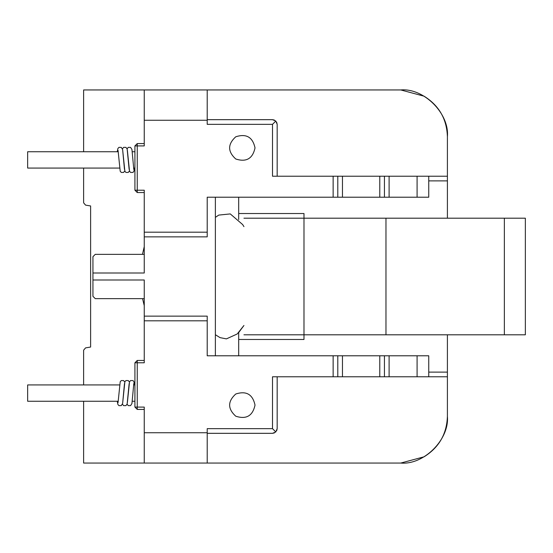 <?xml version="1.0" encoding="UTF-8"?>
<svg xmlns="http://www.w3.org/2000/svg" width="553" height="553" viewBox="0 0 553 553"><rect width="100%" height="100%" fill="white"/><g stroke="black" fill="none" stroke-linecap="round" stroke-linejoin="round"><path stroke-width="0.83" d="M238.696 197.214L238.696 219.562M215.373 334.717L220.032 337.634L226.419 338.885L237.209 333.977L243.942 325.475L238.696 332.533L238.696 355.786M144.25 298.655L95.275 298.655L92.945 296.325L92.945 273.002L144.25 273.002L144.25 236.857L207.209 236.857L207.209 197.214L215.373 197.214L215.373 355.786L207.209 355.786L207.209 316.143L144.25 316.143L144.25 320.809L207.209 320.809M243.942 334.8L303.984 334.8L303.991 213.534L238.696 213.534L303.991 213.534L238.696 213.534L303.991 213.534L303.991 218.2L243.942 218.2M238.696 213.534L303.991 213.534L238.696 213.534L303.991 213.534L303.991 339.466L238.696 339.466L303.991 339.466L238.696 339.466L303.991 339.466L303.991 334.8L525.302 334.8M385.966 334.8L385.966 218.2L525.302 218.2M303.991 218.2L303.991 213.534L303.991 218.2L385.966 218.2M428.748 376.773L384.439 376.773L384.439 355.786L428.748 355.786L428.748 376.773L447.405 376.773L447.405 416.416C446.776 434.008 438.999 447.467 424.082 456.806L400.766 463.055C423.84 465.142 449.485 439.49 447.405 416.416L447.405 334.8M303.991 334.8L303.991 339.466L303.991 334.8L303.991 339.466L303.991 334.8L303.991 339.466L238.696 339.466M276.749 430.6L277.171 428.658L275.802 431.955L272.505 428.658L207.209 428.658L207.209 463.055L83.621 463.055L83.621 401.257M277.171 176.227L277.171 124.342L275.802 121.045L272.505 124.342L207.209 124.342L207.209 89.945L83.621 89.945L83.621 151.743M144.25 192.548L137.255 192.548L137.255 145.909L144.25 145.909L144.25 89.945L400.766 89.945L424.082 96.194C438.999 105.533 446.776 118.992 447.405 136.584L447.405 176.227L447.405 136.584C449.485 113.51 423.84 87.858 400.766 89.945L424.082 96.194C438.999 105.533 446.776 118.992 447.405 136.584M144.25 416.416L144.25 409.42L137.255 409.42L137.255 360.452L144.25 360.452M137.255 192.548L134.918 190.218L134.918 145.909L137.255 145.909L137.255 143.58L144.25 143.58L144.25 136.584M83.621 384.936L83.621 350.18L85.563 347.885L90.616 347.042L90.616 205.958L85.563 205.115L83.621 202.82L83.621 168.064M384.439 355.786L207.209 355.786M447.405 218.2L447.405 176.227L272.505 176.227L272.505 124.342M428.748 176.227L428.748 197.214L389.105 197.214L389.105 176.227M207.209 197.214L389.105 197.214M384.439 376.773L337.8 376.773L337.8 355.786M337.8 376.773L272.505 376.773L272.505 428.658M277.171 428.658L277.171 376.773M275.802 431.955L272.505 433.324L274.378 432.93M207.209 433.324L272.505 433.324M447.405 416.416C446.776 434.008 438.999 447.467 424.082 456.806L400.766 463.055L144.25 463.055L144.25 407.091L134.918 407.091L134.918 362.782L137.255 360.452M337.8 197.214L337.8 176.227M275.802 121.045L272.505 119.676L207.209 119.676M384.439 197.214L384.439 176.227M134.918 190.218L144.25 190.218L144.25 232.191L207.209 232.191M134.918 145.909L137.255 143.58M134.918 407.091L137.255 409.42M277.171 124.342L276.638 122.172M274.378 120.063L272.505 119.676M134.918 362.782L144.25 362.782L144.25 320.809M255.016 405.107C252.693 394.317 246.279 390.618 235.778 393.999C227.594 401.402 227.594 408.812 235.778 416.215C246.279 419.603 252.693 415.897 255.016 405.107M255.016 147.893C252.693 137.103 246.279 133.397 235.778 136.785C227.594 144.188 227.594 151.598 235.778 159.001C246.279 162.382 252.693 158.683 255.016 147.893M92.945 279.998L144.25 279.998L144.25 316.143M144.25 236.857L144.25 232.191M144.25 254.345L95.275 254.345L92.945 256.675L92.945 273.002M117.409 384.936L119.407 384.936M117.409 168.064L119.407 168.064M119.579 168.064L27.65 168.064L27.65 151.743L118.259 151.743M118.259 401.257L27.65 401.257L27.65 384.936L119.579 384.936M504.364 334.8L504.364 218.2M447.405 372.114L428.748 372.114M447.405 180.886L428.748 180.886M333.134 376.773L333.134 355.786M144.25 432.743L207.209 432.743M333.134 197.214L333.134 176.227M144.25 120.257L207.209 120.257M417.086 355.786L417.086 376.773M342.466 376.773L342.466 355.786M379.78 376.773L379.78 355.786M389.105 376.773L389.105 355.786M417.086 176.227L417.086 197.214M379.78 197.214L379.78 176.227M342.466 197.214L342.466 176.227M134.441 383.644L134.863 384.936M134.863 168.064L134.441 169.356M243.942 226.626L242.636 224.546L230.276 213.921L218.753 215.089L215.373 217.377M525.35 334.8L525.35 218.2M144.25 246.617L142.474 254.345M142.577 298.655L144.25 305.691M134.918 383.982L134.234 382.496M134.918 169.018L134.234 170.504M127.37 402.625L129.547 381.715L130.632 380.554L132.927 380.582L133.798 381.418L134.6 384.936M127.093 404.188L128.303 405.646L130.591 405.619L131.946 403.496L133.805 383.568M122.711 402.625L124.881 381.715L125.966 380.554L128.261 380.582L129.423 382.005M122.427 404.188L123.637 405.639L125.925 405.619L127.142 404.036L129.139 383.568M118.045 402.625L120.215 381.715L121.301 380.554L123.596 380.582L124.757 382.005M117.25 401.257L117.886 404.485L118.971 405.646L121.266 405.619L122.621 403.496L124.48 383.575M127.37 150.375L129.547 171.285L130.632 172.446L132.927 172.418L133.798 171.582L134.6 168.064M127.093 148.812L128.303 147.354L130.591 147.381L131.946 149.504L133.805 169.432M122.711 150.375L124.881 171.285L125.966 172.446L128.261 172.418L129.423 170.995M122.427 148.812L123.637 147.361L125.925 147.381L127.142 148.964L129.139 169.432M118.045 150.375L120.215 171.285L121.301 172.446L123.596 172.418L124.757 170.995M117.25 151.743L117.886 148.515L118.971 147.354L121.266 147.381L122.621 149.504L124.48 169.425M134.918 151.743L132.271 151.743M134.918 168.064L133.591 168.064M134.918 384.936L133.591 384.936M134.918 401.257L132.271 401.257"/></g></svg>
